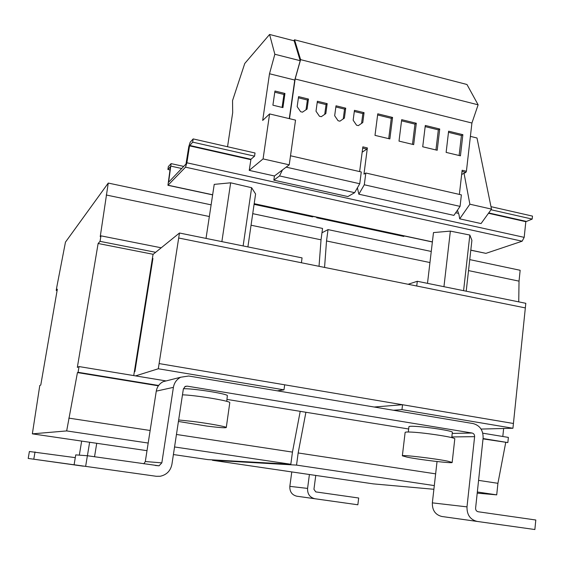 <?xml version="1.0" encoding="UTF-8"?>
<svg xmlns="http://www.w3.org/2000/svg" width="564" height="564" viewBox="0 0 564 564"><rect width="100%" height="100%" fill="white"/><g stroke="black" fill="none" stroke-linecap="round" stroke-linejoin="round"><path stroke-width="0.85" d="M333.592 501.368L321.078 499.619L333.592 501.368M121.07 471.349L98.77 468.219L121.07 471.342M178.654 419.961L193.353 421.512C209.441 423.55 226.932 426.772 226.277 427.533C225.339 428.076 218.818 427.582 206.713 426.06L178.428 421.463M226.277 427.533L229.802 402.59C229.548 400.807 195.038 395.117 182.468 394.828M407.356 457.207L402.351 455.818C401.004 454.535 434.957 458.504 447.612 461.14L452.166 462.438C453.033 463.678 420.173 459.815 407.356 457.207M452.166 462.438L454.788 438.848C455.987 437.537 426.102 432.828 411.981 432.13C407.511 431.883 405.227 431.982 405.128 432.412L404.55 437.311M452.349 432.292L452.356 432.271C453.336 431.058 428.668 427.082 415.872 426.405C411.367 426.151 409.055 426.243 408.935 426.687L408.308 431.996M226.749 401.356L227.37 395.519C225.748 393.439 189.955 387.983 183.385 388.822M289.508 118.68L295.141 78.981L300.605 59.636L478.124 104.819L466.964 84.494L294.556 39.79L293.703 40.714M227.546 146.739L232.685 112.666L232.537 100.611L244.762 63.478L269.585 34.467L294.175 40.834L300.21 60.7L294.753 80.046L269.5 73.757L262.69 120.435L269.599 113.928L263.078 158.907L249.232 170.377L274.435 175.989L273.836 180.163L347.875 196.568L354.622 192.677L359.747 183.744L361.277 171.964L290.509 155.77M294.753 80.046L289.276 118.623M284.954 93.469L282.931 107.604L272.898 105.186L274.95 91.023L284.954 93.469L283.939 94.449L282.085 107.4M98.122 243.493L77.331 367.397L79.045 366.565L78.086 372.296L77.444 372.585L66.672 430.924L32.352 433.85L39.79 385.501L40.784 385.022L57.338 289.184L56.224 290.432L56.95 286.223L65.459 242.146L108.26 183.067L100.23 236.668L100.956 235.844L100.032 241.357L98.122 243.493L153.189 254.301M133.731 375.589L153.034 254.427L179.465 233.017L302.064 257.896L301.402 262.753L178.689 238.015L179.465 233.017M155.65 252.305L100.032 241.357M161.226 247.793L100.956 235.844M166.098 380.933L79.045 366.565M158.625 385.473L78.086 372.296M158.378 385.818L77.444 372.585M300.217 411.339L292.455 452.095L176.454 434.47M150.144 430.48L68.815 418.121M292.455 452.095L290.82 464.25L174.558 446.963M148.184 443.043L66.672 430.924M290.82 464.25L207.897 459.611L173.402 454.549M147 450.678L32.352 433.85M57.091 290.594L56.224 290.432M251.05 225.219L321.029 239.82L322.559 228.441L252.728 213.657M211.119 204.845L108.26 183.067M209.35 216.52L106.258 195.003M321.029 239.82L319.027 266.307M135.543 375.892L158.301 368.764L283.981 389.844L277.312 390.831L473.147 423.571C479.936 425.482 483.256 430.304 483.115 438.052L475.607 508.115C475.572 510.089 476.411 511.301 478.124 511.745L535.8 520.008L534.862 529.533L441.838 516.483C435.345 514.819 432.179 510.279 432.348 502.862L466.999 506.874L474.613 436.663C474.655 434.717 473.816 433.512 472.117 433.032L452.229 433.413M74.103 464.757L156.313 476.291L74.103 464.757L75.738 454.887L87.385 455.733L159.034 465.815L161.833 462.861L173.402 387.355C174.234 382.766 176.659 379.389 180.684 377.231L188.707 376.012L277.312 390.831M158.301 368.764L159.111 363.576L284.672 384.803L283.981 389.844M134.895 371.655L152.929 258.439L134.895 371.655M503.645 428.492L502.806 436.494M483.066 438.538L507.847 442.585L508.383 437.41L482.798 433.187M507.847 442.585L483.031 438.884M305.907 412.27L298.159 452.962L296.537 465.103L212.431 460.28L212.494 459.871M505.704 442.592L497.92 483.313L478.582 480.373M435.641 473.852L298.159 452.962M497.92 483.313L496.715 494.868L477.334 491.984M434.308 485.59L296.537 465.103M433.892 489.277L373.22 483.87L212.431 460.28M496.715 494.868L477.214 493.133M321.981 232.777L328.036 229.604L326.521 240.969L324.561 267.421M468.515 270.6L519.028 281.14L520.156 270.283L469.749 259.609M431.256 251.459L328.036 229.604M429.951 262.549L326.521 240.969M519.028 281.14L518.739 301.867M416.733 286.011L417.297 281.281L525.81 303.305L525.338 307.909L178.689 238.015L159.111 363.576L513.43 423.486L512.937 428.252L401.963 409.64L393.397 410.239M417.297 281.281L408.124 284.27M481.071 429.07L512.937 428.252M525.338 307.909L513.43 423.486L402.548 404.733L401.963 409.64M402.548 404.733L374.122 407.018M84.741 466.259L28.2 458.44L29.399 451.503L75.28 457.644M291.778 471.92L289.84 486.358C289.628 491.702 291.955 494.988 296.819 496.207L314.874 498.731C309.798 497.455 307.366 494.015 307.577 488.41L309.41 474.507M314.874 498.731L357.851 504.78L358.69 498.012L315.769 491.9L313.944 489.319L315.762 475.438M96.733 443.297L94.533 456.762M89.627 442.261L87.413 455.74M79.327 455.148L81.653 441.083M28.2 458.44L33.777 459.209L35.031 451.912M45.395 460.851L65.248 463.636L45.395 460.851M33.777 459.209L83.268 466.167M357.851 504.78L296.819 496.207M491.018 209.752L532.176 219.086L532.486 216.104L490.99 206.664M532.176 219.086L525.824 221.694L524.189 237.359L522.137 241.202L485.921 253.356L470.799 250.219M247.899 246.905L255.591 193.988L251.629 187.713L230.655 182.806L214.228 184.372L206.022 238.41M192.662 142.135L193.17 138.913L255.034 152.992L254.568 156.165L192.662 142.135L189.539 145.85L186.888 162.792L185.507 167.177L167.938 185.302L170.448 166.669L167.889 169.475L169.961 169.933M466.209 291.207L471.906 240.32L469.84 235.054L450.361 231.106L433.483 232.579L427.498 283.354M193.17 138.913L190.16 142.262L188.778 146.689L186.007 163.983L168.594 182.242L171.103 163.623L168.361 166.535L167.889 169.475M249.232 170.377L250.945 159.274L254.568 156.165M455.691 212.755L458.525 213.389M295.141 78.981L471.92 123.022L466.414 171.259L465.871 172.387L461.662 174.48M300.605 59.636L294.556 39.79M478.124 104.819L471.92 123.022M325.823 113.597L327.183 103.642L317.384 101.245L316.009 111.221L319.443 116.247L321.29 116.692L325.823 113.597M359.642 171.59L362.856 146.859L367.368 147.923L363.97 174.128L365.817 173.007L461.387 194.876L460.069 206.389L453.893 215.377L358.845 194.199L357.407 187.812M460.069 206.389L364.295 184.781L358.845 194.199M439.73 129.008L425.305 125.469L422.718 146.788L437.206 150.257L439.73 129.008L438.341 129.847L425.164 126.618M404.176 235.942L403.838 236.436L316.749 217.782L316.608 217.168M416.302 123.255L401.688 119.674L399.009 141.113L413.68 144.624L416.302 123.255L414.963 124.122L401.54 120.83M307.07 109.063L308.466 99.06L298.575 96.641L297.165 106.659L300.626 111.714L302.48 112.165L307.07 109.063M286.174 167.141L359.747 183.744M344.392 118.095L345.718 108.175L336.017 105.806L334.671 115.74L338.083 120.738L339.909 121.182L344.392 118.095M462.868 134.683L448.62 131.186L446.131 152.393L460.435 155.819L462.868 134.683L461.43 135.508L448.486 132.336M466.414 171.259L462.142 170.25L459.371 194.418M317.046 217.26L316.749 217.782M392.572 117.439L377.767 113.808L374.997 135.367L389.858 138.92L392.572 117.439L391.289 118.32L377.619 114.971M365.817 173.007L364.295 184.781M269.599 113.928L295.536 120.118L289.233 164.829L274.435 175.989M273.836 180.163L279.525 175.933L354.622 192.677M279.525 175.933L282.479 169.926M254.082 204.358L312.618 216.893L313.351 216.47M269.585 34.467L274.844 54.257L269.5 73.757M300.21 60.7L274.844 54.257M289.233 164.829L263.078 158.907M464.052 173.289L469.875 204.203L491.484 209.103L476.996 137.99L470.397 136.375M362.779 122.543L364.069 112.666L354.46 110.318L353.156 120.217L356.54 125.187L358.344 125.624L362.779 122.543M367.368 147.923L366.875 149.093L362.166 152.195M469.875 204.203L459.702 218.832L458.948 214.595L457.425 210.238M491.484 209.103L481.05 223.577L459.702 218.832M243.126 245.939L251.629 187.713M221.871 241.625L230.655 182.806M463.587 290.679L469.84 235.054M443.946 286.688L450.361 231.106M85.643 466.35L87.385 455.733M143.834 463.827L145.308 461.535L156.27 391.141C157.053 386.862 159.337 383.71 163.102 381.687L168.234 380.39M184.837 386.643L187.177 386.143L185.274 386.396L183.356 388.984L171.921 464.313C170.54 470.884 166.634 474.867 160.197 476.263L156.313 476.291M466.999 506.874C466.851 514.798 470.214 519.648 477.088 521.411L534.862 529.533M502.087 524.936L474.486 521.058L502.087 524.936M437.037 461.528L432.348 502.862M408.66 429L227.031 399.418M187.177 386.143L472.117 433.032M361.573 123.382L362.856 113.575L364.069 112.666M362.856 113.575L354.305 111.482M274.781 92.207L283.939 94.449M388.716 138.652L391.289 118.32M459.117 155.502L461.43 135.508M343.236 118.891L344.548 109.099L345.718 108.175M344.548 109.099L335.855 106.977M306.026 109.768L307.387 100.018L308.466 99.06M307.387 100.018L298.412 97.819M412.481 144.342L414.963 124.122M435.944 149.953L438.341 129.847M324.723 114.351L326.055 104.58L327.183 103.642M326.055 104.58L317.222 102.422M289.84 486.358L307.577 488.41M526.015 221.342L488.727 212.931M525.824 221.694L488.48 213.27M485.921 253.356L470.813 250.12M432.384 241.886L254.181 203.674M212.649 194.77L168.135 185.232M522.137 241.202L185.507 167.177M181.7 168.502L171.103 166.176M250.945 159.274L189.659 145.449M250.804 159.668L189.539 145.85M524.189 237.359L186.888 162.792M462.001 171.477L465.871 172.387M362.694 148.113L366.875 149.093M161.833 462.861L145.308 461.535M477.088 521.411L441.838 516.483M451.834 436.938L474.613 436.663M173.402 387.355L156.27 391.141M402.358 455.811L404.543 437.326M452.356 432.271L451.757 437.629M183.702 166.394L171.103 163.623M432.376 241.984L254.167 203.787M212.635 194.883L168.001 185.316M159.034 465.815L155.262 465.462M180.684 377.231L163.102 381.687"/></g></svg>
